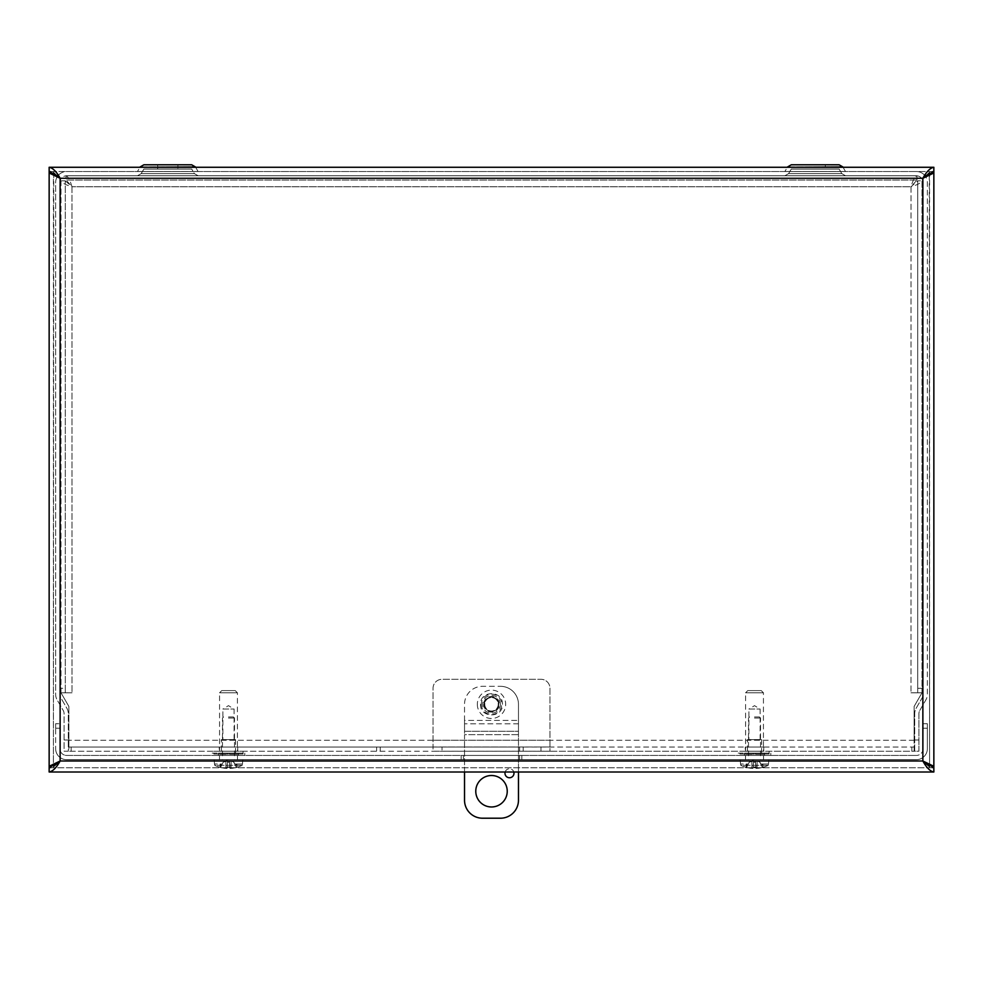 <?xml version="1.0" encoding="UTF-8"?>
<svg xmlns="http://www.w3.org/2000/svg" width="983" height="983" viewBox="0 0 983 983"><rect width="100%" height="100%" fill="white"/><g stroke="black" fill="none" stroke-linecap="round" stroke-linejoin="round"><path stroke-width="0.74" stroke-dasharray="4.92 3.69" d="M914.694 751.221L914.694 713.707A10.985 10.985 0 0 1 916.168 708.215L922.214 697.733A6.746 6.746 -150 0 0 923.111 694.367L923.111 182.519A6.746 6.746 0 0 0 916.365 175.773L66.635 175.773L916.365 175.773A6.746 6.746 0 0 1 923.111 182.519L923.111 694.367A6.746 6.746 -150 0 1 922.214 697.733L916.168 708.215A10.985 10.985 -150 0 0 914.694 713.707L914.694 751.221L918.933 751.221L918.933 713.707A6.746 6.746 0 0 1 919.842 710.328L925.888 699.859L919.842 710.328A6.746 6.746 0 0 0 918.933 713.707L918.933 751.221L914.694 751.221M59.889 182.519A6.746 6.746 0 0 1 66.635 175.773A6.746 6.746 0 0 0 59.889 182.519L59.889 694.367L59.889 182.519M57.088 177.075A10.985 10.985 90 0 0 55.638 182.519L55.638 694.367A10.985 10.985 -0 0 0 57.112 699.859L63.158 710.328A6.746 6.746 180 0 1 64.067 713.707L64.067 751.221L68.306 751.221L68.306 713.707A10.985 10.985 180 0 0 66.832 708.215L60.786 697.733A6.746 6.746 150 0 1 59.889 694.367A6.746 6.746 150 0 0 60.786 697.733L66.832 708.215A10.985 10.985 150 0 1 68.306 713.707L68.306 751.221L64.067 751.221L64.067 713.707A6.746 6.746 180 0 0 63.158 710.328L57.112 699.859A10.985 10.985 150 0 1 55.638 694.367L55.638 182.519A10.985 10.985 0 0 1 66.635 171.534L916.365 171.534L66.635 171.534A10.985 10.985 90 0 0 58.28 175.379M924.733 175.379A10.985 10.985 0 0 0 916.365 171.534A10.985 10.985 0 0 1 927.362 182.519L927.362 694.367A10.985 10.985 180 0 1 925.888 699.859A10.985 10.985 -150 0 0 927.362 694.367L927.362 182.519A10.985 10.985 0 0 0 925.912 177.075M845.552 175.773L784.864 175.773L845.552 175.773L841.817 173.622L788.599 173.622L841.817 173.622L788.599 173.622L841.817 173.622L839.126 169.027L791.29 169.027L839.126 169.027L791.29 169.027L839.126 169.027L841.817 173.622L845.552 175.773L784.864 175.773L845.552 175.773M198.136 175.773L137.448 175.773L198.136 175.773L137.448 175.773L198.136 175.773L194.401 173.622L141.183 173.622L194.401 173.622L141.183 173.622L194.401 173.622L191.71 169.027L143.874 169.027L191.71 169.027L143.874 169.027L191.71 169.027L194.401 173.622L198.136 175.773M825.327 164.788L805.089 164.788L825.327 164.788L805.089 164.788L825.327 164.788L825.327 169.027L805.089 169.027L825.327 169.027L825.327 164.788M845.552 171.534L784.864 171.534L845.552 171.534M842.873 166.95L845.491 171.497L784.925 171.497L845.491 171.497L784.925 171.497L845.491 171.497L842.873 166.95L787.555 166.95L842.873 166.95L787.555 166.95L784.864 171.534L787.358 167.282M839.126 164.788L791.29 164.788L787.555 166.95M198.136 171.534L137.448 171.534L198.136 171.534M177.911 164.788L157.673 164.788L177.911 164.788L157.673 164.788L157.673 169.027L177.911 169.027L177.911 164.788L177.911 169.027L157.673 169.027L177.911 169.027L157.673 169.027L157.673 167.282M195.445 166.95L198.075 171.497L137.509 171.497L198.075 171.497L137.509 171.497L198.075 171.497L195.445 166.95L140.127 166.95L195.445 166.95L140.127 166.95L137.448 171.534L139.93 167.282M191.71 164.788L143.874 164.788L140.127 166.95M825.327 169.027L805.089 169.027L825.327 169.027M523.202 751.258L523.202 747.019L519.602 747.019L519.602 751.258L914.116 751.258L914.116 747.019L911.868 747.019L911.868 751.258M519.602 751.258L519.602 747.019L376.624 747.019L376.624 751.258L380.224 751.258L380.224 747.019L380.224 751.258L519.602 751.258M523.202 747.019L911.868 747.019M71.132 751.258L71.132 747.019L68.884 747.019L68.884 740.273L68.884 751.258L914.116 751.258L914.116 740.273L914.116 747.019L68.884 747.019L68.884 751.258L376.624 751.258M71.132 747.019L376.624 747.019M219.246 747.019L237.726 747.019L219.246 747.019L219.246 751.258L237.726 751.258L219.246 751.258M745.274 747.019L763.754 747.019L745.274 747.019L745.274 751.258L763.754 751.258L745.274 751.258M498.725 704.307A7.225 7.225 0 0 1 487.887 710.562A7.225 7.225 0 0 1 487.887 698.041A7.225 7.225 0 0 1 498.725 704.307A7.225 7.225 0 0 0 487.887 698.041A7.225 7.225 0 0 0 487.887 710.562A7.225 7.225 0 0 0 498.725 704.307M68.884 706.445L68.884 740.273L68.884 706.445L61.02 692.831L65.259 692.806L65.259 688.321L61.007 688.321L61.007 692.806L72.017 692.806L61.02 692.831L68.884 706.445M921.993 688.321L917.741 688.321L917.741 692.806L911.008 692.806L921.98 692.831L921.993 180.811C921.329 182.801 917.667 184.779 911.008 186.758L917.741 180.811L917.741 692.806L921.993 692.806L910.983 692.806L921.993 692.806L914.116 706.445L914.116 740.273L914.116 706.445L921.98 692.831L921.993 180.811L917.741 180.811L921.993 180.811M917.741 688.321L917.741 180.811M916.955 180.024L916.955 175.773L916.955 180.024L66.045 180.024L916.955 180.024L911.008 186.758L71.992 186.758L911.008 186.758L910.983 692.831L911.008 186.758C912.986 180.098 914.964 176.436 916.955 175.773L66.045 175.773C68.036 176.436 70.014 180.098 71.992 186.758C65.333 184.779 61.671 182.801 61.007 180.811L61.007 692.806L72.017 692.831L65.259 692.806L65.259 180.811L65.259 688.321M65.259 180.811L61.007 180.811L65.259 180.811L71.992 186.758L72.017 692.806L71.992 186.758L66.045 180.024L66.045 175.773L66.045 180.024M916.955 175.773L66.045 175.773M61.007 180.811L61.007 688.321M53.733 172.922L53.389 767.674L53.389 171.607L49.15 171.607L49.15 767.674L53.389 767.674L53.733 766.359M49.15 171.534L49.15 167.282L933.85 167.282L933.85 171.534L49.15 171.534L933.85 171.534M932.842 171.607L929.611 171.607L933.85 171.607L933.85 767.674L929.611 767.674L929.279 172.922M53.389 767.674L50.158 767.674M929.279 766.359L929.611 767.674L932.83 767.674M925.568 176.51L922.865 178.279L925.236 176.031M933.85 767.748L933.85 771.999L49.15 771.999L49.15 767.748L933.85 767.748L49.15 767.748M929.611 171.607L929.611 767.674M57.383 176.584L60.135 178.279L922.865 178.279L922.865 761.002L60.135 761.002L60.135 178.279L57.419 176.522M60.135 178.279L57.764 176.031M53.389 171.607L50.17 171.607M55.638 728.206L55.638 723.709L59.889 723.709L59.889 748.69A6.746 6.746 180 0 0 66.635 755.435L916.365 755.435L66.635 755.435A6.746 6.746 180 0 1 59.889 748.69L59.889 723.709L55.638 723.709L55.638 748.69L55.638 728.206L59.889 728.206L55.638 728.206M923.111 748.69A6.746 6.746 0 0 1 916.365 755.435A6.746 6.746 0 0 0 923.111 748.69L923.111 723.709L927.362 723.709L927.362 748.69A10.985 10.985 0 0 1 916.365 759.675L66.635 759.675L916.365 759.675A10.985 10.985 0 0 0 927.362 748.69L927.362 723.709L923.111 723.709L923.111 748.69M66.635 759.675A10.985 10.985 90 0 1 55.638 748.69A10.985 10.985 180 0 0 66.635 759.675M237.481 755.435L219.492 755.435L237.481 755.435L219.492 755.435L237.481 755.435L237.481 759.675L219.492 759.675L237.481 759.675L237.481 755.435M237.481 759.675L219.492 759.675L237.481 759.675M521.85 755.435L519.602 755.435L521.85 755.435L521.85 759.675L521.85 755.435M519.602 759.675L463.398 759.675L519.602 759.675L519.602 755.435L461.15 755.435L519.602 755.435L519.602 759.675M461.15 759.675L461.15 755.435L461.15 759.675L463.398 759.675L461.15 759.675M763.508 755.435L745.519 755.435L763.508 755.435L745.519 755.435L763.508 755.435L763.508 759.675L745.519 759.675L763.508 759.675L763.508 755.435M763.508 759.675L745.519 759.675L763.508 759.675M760.129 739.609L760.129 709.038L754.514 705.659L748.899 709.038L760.129 709.038L748.899 709.038L748.899 739.609L760.129 739.609L748.899 739.609M747.461 739.609L761.567 739.609L747.461 739.609L747.461 753.998L761.567 753.998L747.461 753.998M747.756 690.619L761.272 690.619L747.756 690.619L745.593 692.782L763.435 692.782L745.593 692.782L745.593 751.258L763.435 751.258L745.593 751.258M739.916 751.258L769.111 751.258L739.916 751.258L739.916 753.998L769.111 753.998L739.916 753.998M234.101 739.609L234.101 709.038L228.486 705.659L222.871 709.038L234.101 709.038L222.871 709.038L222.871 739.609L234.101 739.609L222.871 739.609M221.433 739.609L235.539 739.609L221.433 739.609L221.433 753.998L235.539 753.998L221.433 753.998M221.728 690.619L235.244 690.619L221.728 690.619L219.565 692.782L237.407 692.782L219.565 692.782L219.565 751.258L237.407 751.258L219.565 751.258M213.889 751.258L243.084 751.258L213.889 751.258L213.889 753.998L243.084 753.998L213.889 753.998M236.153 766.973L234.716 764.024L236.153 766.973L236.153 764.024L234.716 764.024L236.903 764.024L236.153 764.024L236.153 766.973A0.676 0.676 -90 0 0 236.35 767.207L236.534 767.428A31.284 31.001 -90 0 0 236.903 767.33L236.903 764.024L242.346 764.024L236.903 764.024L236.903 767.33A31.259 31.247 -90 0 0 242.236 765.29L242.346 764.024L242.236 765.29A31.259 31.247 -90 0 1 236.534 767.428L236.35 767.207A0.676 0.676 -90 0 1 236.153 766.973A0.664 0.664 161.1 0 0 236.35 767.207A0.664 0.664 161.1 0 1 236.153 766.973M234.716 764.024L233.856 762.267L231.103 760.817L233.856 762.267L234.716 764.024M236.534 767.428A31.259 31.137 161.1 0 1 231.079 768.374A31.259 31.137 161.1 0 0 236.534 767.428M229.985 768.374L231.079 768.374L229.985 768.374A31.259 0.934 -95 0 0 230.071 767.318A31.259 0.934 -95 0 1 229.985 768.374L229.322 760.793L231.103 760.817L229.322 760.817L230.071 767.318L226.901 767.318L230.071 767.318L229.531 762.267L227.429 762.267L229.531 762.267L229.322 760.817L229.985 768.374L229.322 760.793L229.985 768.387M226.987 768.374A31.259 0.934 95 0 1 226.901 767.318A31.259 0.934 95 0 0 226.987 768.374L225.881 768.374L226.987 768.374L225.881 768.374L226.987 768.374L227.651 760.793L223.116 762.267L222.256 764.024L214.515 764.024L214.736 765.29L242.236 765.29L214.736 765.29A31.259 31.247 90 0 0 220.069 767.33A31.259 31.247 90 0 1 214.736 765.29L214.626 764.024L222.256 764.024L220.819 766.973L220.819 764.024L220.819 766.973A0.676 0.676 90 0 1 220.622 767.207A0.676 0.676 90 0 0 220.819 766.973L223.006 762.267L227.638 760.817L226.987 768.374L227.651 760.793L226.987 768.387M220.438 767.428A31.259 31.137 -161.1 0 0 225.881 768.374A31.259 31.137 -161.1 0 1 220.438 767.428A31.284 31.001 90 0 1 220.069 767.33A31.284 31.001 90 0 0 220.438 767.428L220.438 767.428M228.486 759.675L242.838 759.675L228.486 759.675M220.069 767.33L220.069 764.024L220.069 767.33M228.486 718.069L234.507 718.069L228.486 718.069M228.486 716.951L233.389 716.951L228.486 716.951M762.181 766.973L760.744 764.024L762.181 766.973L762.181 764.024L760.744 764.024L762.931 764.024L762.181 764.024L762.181 766.973A0.676 0.676 -90 0 0 762.378 767.207L762.562 767.428A31.284 31.001 -90 0 0 762.931 767.33L762.931 764.024L768.374 764.024L762.931 764.024L762.931 767.33A31.259 31.247 -90 0 0 768.264 765.29L768.374 764.024L768.264 765.29A31.259 31.247 -90 0 1 762.562 767.428L762.378 767.207A0.676 0.676 -90 0 1 762.181 766.973A0.664 0.664 161.1 0 0 762.378 767.207A0.664 0.664 161.1 0 1 762.181 766.973M760.744 764.024L759.884 762.267L757.131 760.817L759.884 762.267L760.744 764.024M762.562 767.428A31.259 31.137 161.1 0 1 757.119 768.374A31.259 31.137 161.1 0 0 762.562 767.428M756.013 768.374L757.119 768.374L756.013 768.374A31.259 0.934 -95 0 0 756.099 767.318A31.259 0.934 -95 0 1 756.013 768.374L755.349 760.793L757.131 760.817L755.362 760.817L756.099 767.318L752.929 767.318L756.099 767.318L755.571 762.267L753.47 762.267L755.571 762.267L755.362 760.817L756.013 768.374L755.349 760.793L756.013 768.387M753.015 768.374A31.259 0.934 95 0 1 752.929 767.318A31.259 0.934 95 0 0 753.015 768.374L751.921 768.374L753.015 768.374L751.921 768.374L753.015 768.374L753.678 760.793L749.144 762.267L748.284 764.024L740.543 764.024L740.764 765.29L768.264 765.29L740.764 765.29A31.259 31.247 90 0 0 746.097 767.33A31.259 31.247 90 0 1 740.764 765.29L740.654 764.024L748.284 764.024L746.847 766.973L746.847 764.024L746.847 766.973A0.676 0.676 90 0 1 746.65 767.207A0.676 0.676 90 0 0 746.847 766.973L749.034 762.267L753.678 760.817L753.015 768.374L753.678 760.793L753.015 768.387M746.466 767.428A31.259 31.137 -161.1 0 0 751.921 768.374A31.259 31.137 -161.1 0 1 746.466 767.428A31.284 31.001 90 0 1 746.097 767.33A31.284 31.001 90 0 0 746.466 767.428L746.466 767.428M754.514 759.675L768.866 759.675L754.514 759.675M746.097 767.33L746.097 764.024L746.097 767.33M754.514 718.069L760.535 718.069L754.514 718.069M754.514 716.951L759.417 716.951L754.514 716.951M227.22 754.28L227.22 753.125L227.22 754.28L227.22 753.125L229.739 753.125L229.739 754.28L229.739 753.125L238.402 753.125L234.802 753.125L234.802 754.28L234.802 753.125L218.484 753.125L227.22 753.125L227.22 754.28L218.57 754.28L227.22 754.28M238.402 754.28L234.802 754.28L238.402 754.28L238.488 753.125L238.402 754.28L229.739 754.28L229.739 753.125L229.739 754.28L238.402 754.28M212.193 753.125L244.779 753.125L212.193 753.125L212.193 755.435L244.779 755.435L212.193 755.435M229.739 754.28L234.802 754.28L229.739 754.28M222.17 754.28L222.17 753.125L222.17 754.28M218.57 754.28L218.57 753.125L218.57 754.28M218.484 753.125L218.484 755.435L238.488 755.435L218.484 755.435M753.261 754.28L753.261 753.125L753.261 754.28L753.261 753.125L755.78 753.125L755.78 754.28L755.78 753.125L764.43 753.125L760.83 753.125L760.83 754.28L760.83 753.125L744.512 753.125L753.261 753.125L753.261 754.28L744.598 754.28L753.261 754.28M764.43 754.28L760.83 754.28L764.43 754.28L764.516 753.125L764.43 754.28L755.78 754.28L755.78 753.125L755.78 754.28L764.43 754.28M738.221 753.125L770.807 753.125L738.221 753.125L738.221 755.435L770.807 755.435L738.221 755.435M755.78 754.28L760.83 754.28L755.78 754.28M748.198 754.28L748.198 753.125L748.198 754.28M744.598 754.28L744.598 753.125L744.598 754.28M744.512 753.125L744.512 755.435L764.516 755.435L744.512 755.435M513.974 773.252A4.497 4.497 0 0 0 507.24 769.357A4.497 4.497 0 0 0 507.24 777.148A4.497 4.497 0 0 0 513.974 773.252M505.164 771.999A4.497 4.497 0 0 1 513.802 771.999M484.373 704.307A7.127 7.127 45 0 1 495.063 698.139A7.127 7.127 45 0 1 495.063 710.476A7.127 7.127 45 0 1 484.373 704.307A7.127 7.127 -135 0 0 495.063 710.476A7.127 7.127 -135 0 0 495.063 698.139A7.127 7.127 -135 0 0 484.373 704.307M464.529 771.999L464.529 734.657L518.471 734.657L518.471 800.236A17.989 17.989 0 0 1 500.494 818.212L482.506 818.212A17.989 17.989 0 0 1 464.529 800.236L464.529 734.657L518.471 734.657L518.471 731.278L464.529 731.278L464.529 734.657L464.529 720.428L518.471 720.428L464.529 720.428L464.529 704.307A17.989 17.989 45 0 1 482.506 686.318L500.494 686.318L482.506 686.318A17.989 17.989 -135 0 0 464.529 704.307L464.529 731.278L518.471 731.278L518.471 704.307A17.989 17.989 180 0 0 500.494 686.318A17.989 17.989 -0 0 1 518.471 704.307L518.471 771.999M507.24 791.241A15.74 15.74 0 0 0 483.636 777.614A15.74 15.74 0 0 0 483.636 804.868A15.74 15.74 0 0 0 507.24 791.241M518.471 723.795L464.529 723.795L518.471 723.795M498.246 704.307A6.746 6.746 45 0 1 491.5 711.053A6.746 6.746 45 0 1 484.754 704.307A6.746 6.746 45 0 1 491.5 697.561A6.746 6.746 45 0 1 498.246 704.307M484.754 704.307A6.746 6.746 -90 0 0 494.867 710.144A6.746 6.746 -90 0 0 494.867 698.458A6.746 6.746 -90 0 0 484.754 704.307M477.333 704.307A14.167 14.167 -90 0 0 498.59 716.57A14.167 14.167 -90 0 0 498.59 692.032A14.167 14.167 -90 0 0 477.333 704.307M481.301 704.307A10.199 10.199 -90 0 0 496.599 713.142A10.199 10.199 -90 0 0 496.599 695.472A10.199 10.199 -90 0 0 481.301 704.307M483.71 704.307A7.79 7.79 -90 0 0 495.395 711.053A7.79 7.79 -90 0 0 495.395 697.549A7.79 7.79 -90 0 0 483.71 704.307M540.957 751.221L540.957 746.982L549.952 746.982L549.952 740.236L433.048 740.236L549.952 740.236L549.952 688.284A8.994 8.994 -90 0 0 540.957 679.29L442.043 679.29L540.957 679.29A8.994 8.994 90 0 1 549.952 688.284L549.952 751.221L433.048 751.221L433.048 688.284A8.994 8.994 45 0 1 442.043 679.29A8.994 8.994 -135 0 0 433.048 688.284L433.048 746.982L442.043 746.982L442.043 751.221L433.048 751.221L433.048 746.982L549.952 746.982L549.952 751.221L442.043 751.221M540.957 746.982L442.043 746.982M914.694 739.99L918.933 739.99M64.067 739.99L68.306 739.99M839.199 169.064L791.229 169.064L839.199 169.064M191.771 169.064L143.801 169.064L191.771 169.064M914.116 740.273L68.884 740.273L914.116 740.273M922.865 178.279L925.617 176.584M927.362 728.206L923.111 728.206L927.362 728.206M463.398 755.435L463.398 759.675L463.398 755.435M231.079 768.374L231.103 760.817L231.079 768.374M225.881 768.374L225.869 760.817L225.881 768.374M226.95 766.973L230.022 766.973L226.95 766.973M757.119 768.374L757.131 760.817L757.119 768.374M751.921 768.374L751.897 760.817L751.921 768.374M752.978 766.973L756.05 766.973L752.978 766.973M500.396 704.307A8.896 8.896 -135 0 0 487.052 696.591A8.896 8.896 -135 0 0 487.052 712.011A8.896 8.896 -135 0 0 500.396 704.307M788.599 173.622L784.864 175.773L788.599 173.622L791.29 169.027L788.599 173.622M141.183 173.622L137.448 175.773L141.183 173.622L143.874 169.027L141.183 173.622M157.673 166.95L157.673 164.788M237.726 751.258L237.726 747.019M763.754 751.258L763.754 747.019M219.492 759.675L219.492 755.435L219.492 759.675M745.519 759.675L745.519 755.435L745.519 759.675M761.567 739.609L761.567 753.998M761.272 690.619L763.435 692.782L763.435 751.258M769.111 753.998L769.111 751.258M235.539 739.609L235.539 753.998M235.244 690.619L237.407 692.782L237.407 751.258M243.084 753.998L243.084 751.258M242.457 764.024L242.838 759.675M214.515 764.024L214.134 759.675M223.583 716.951L222.465 718.069L222.465 759.675M233.389 716.951L234.507 718.069L234.507 759.675M226.901 767.342L230.071 767.342L226.901 767.342M234.839 764.024L233.966 762.267L228.486 759.355L223.006 762.267L222.133 764.024M768.485 764.024L768.866 759.675M740.543 764.024L740.162 759.675M749.611 716.951L748.493 718.069L748.493 759.675M759.417 716.951L760.535 718.069L760.535 759.675M752.929 767.342L756.099 767.342L752.929 767.342M760.867 764.024L759.994 762.267L754.514 759.355L749.034 762.267L748.161 764.024M238.488 753.125L238.488 755.435M244.779 753.125L244.779 755.435M764.516 753.125L764.516 755.435M770.807 753.125L770.807 755.435M480.552 704.307C479.888 718.647 503.554 718.278 502.436 703.963C502.682 690.041 479.876 690.41 480.552 704.307"/><path stroke-width="1.47" d="M787.358 167.282L842.873 166.95L839.126 164.788L791.29 164.788L839.126 164.788L843.07 167.282M139.93 167.282L195.445 166.95L191.71 164.788L143.874 164.788L191.71 164.788L195.642 167.282M157.673 164.788L177.911 164.788M140.127 166.95L143.874 164.788L191.71 164.788M787.555 166.95L791.29 164.788L839.126 164.788M925.912 177.075A10.985 10.985 0 0 0 924.733 175.379M58.28 175.379A10.985 10.985 90 0 0 57.088 177.075M57.764 176.031L49.15 171.534L49.15 167.282L933.85 167.282C930.188 167.946 926.527 171.607 922.865 178.279L932.756 173.512L933.85 171.607L933.85 767.674L932.756 765.769L922.865 761.002L929.279 766.359M49.15 167.282C52.812 167.933 56.473 171.595 60.135 178.279L60.135 761.002L49.15 767.748L49.15 771.999C52.812 771.336 56.473 767.674 60.135 761.002L50.256 765.769L49.15 767.674L49.15 171.607L50.256 173.512L60.135 178.279L922.865 178.279L922.865 761.002L933.85 767.748L933.85 771.999L49.15 771.999M933.85 771.999C930.188 771.348 926.527 767.686 922.865 761.002L60.135 761.002L50.256 765.769M53.733 766.359L60.135 761.002M50.158 767.674L49.15 767.674M929.279 172.922L925.568 176.51M932.83 767.674L933.85 767.674M932.842 171.607L933.85 171.607M925.236 176.031L933.85 171.534L933.85 167.282M57.419 176.522L53.733 172.922M50.17 171.607L49.15 171.607M513.802 771.999A4.497 4.497 0 0 1 508.85 777.7A4.497 4.497 0 0 1 505.164 771.999M518.471 771.999L518.471 800.236A17.989 17.989 0 0 1 500.494 818.212L482.506 818.212A17.989 17.989 0 0 1 464.529 800.236L464.529 771.999M507.24 791.241A15.74 15.74 0 0 1 483.636 804.868A15.74 15.74 0 0 1 483.636 777.614A15.74 15.74 0 0 1 507.24 791.241M932.756 765.769L922.865 761.002M925.617 176.584L932.756 173.512M50.256 173.512L57.383 176.584"/></g></svg>

